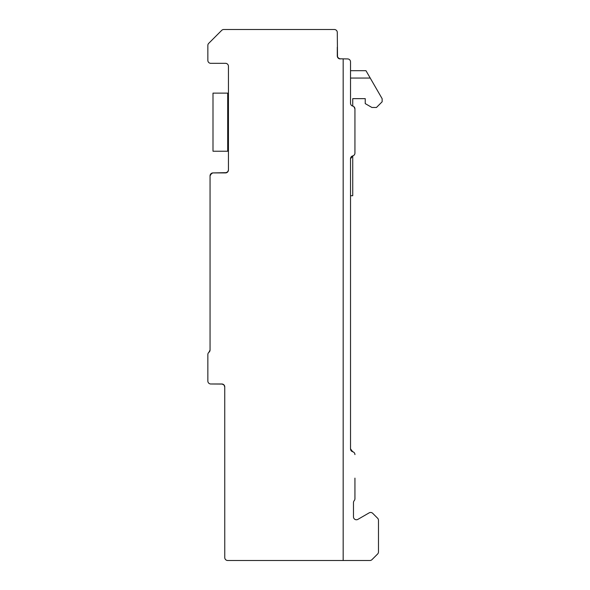 <?xml version="1.0" encoding="UTF-8"?>
<svg xmlns="http://www.w3.org/2000/svg" width="590" height="590" viewBox="0 0 590 590"><rect width="100%" height="100%" fill="white"/><g stroke="black" fill="none" stroke-linecap="round" stroke-linejoin="round"><path stroke-width="0.89" d="M350.593 449.514L350.733 449.978L350.593 449.514M350.962 450.436L351.301 450.885L350.962 450.436M352.053 451.475L353.624 452.139M354.789 453.651L354.937 454.595A2.943 2.943 0 0 0 352.731 451.748A2.943 2.943 0 0 1 350.526 448.894L350.696 449.89M350.526 172.914L350.526 158.754A2.943 2.943 0 0 1 352.731 155.908A2.943 2.943 0 0 0 354.937 153.053L354.937 108.929A2.943 2.943 0 0 0 352.731 106.082A2.943 2.943 0 0 1 350.526 103.235L350.526 61.861A2.943 2.943 0 0 0 347.584 58.919L339.412 58.801L337.517 57.105L337.288 32.443A2.943 2.943 0 0 0 334.346 29.5L223.78 29.5A2.943 2.943 0 0 0 221.693 30.363L208.713 43.35A2.943 2.943 0 0 0 207.85 45.43L207.85 60.386A2.943 2.943 0 0 0 210.792 63.329L225.498 63.329A2.943 2.943 0 0 1 228.441 66.272L228.441 169.972A2.943 2.943 0 0 1 225.498 172.914L227.814 171.793L228.441 169.972L228.146 171.255L226.508 172.737L212.997 172.914A2.943 2.943 0 0 0 210.055 175.857L210.055 349.981L208.948 352.274A2.943 2.943 0 0 0 207.85 354.575L207.85 381.051A2.943 2.943 0 0 0 210.792 383.987L222.474 384.06L223.905 384.85L224.746 386.605L224.761 557.557A2.943 2.943 0 0 0 227.703 560.5L369.901 560.5A2.943 2.943 0 0 0 371.98 559.637L377.615 554.01A2.943 2.943 0 0 0 378.478 551.93L378.478 520.306A2.943 2.943 0 0 0 377.615 518.226L372.718 513.33A2.943 2.943 0 0 0 369.163 512.857L357.879 519.377A2.943 2.943 0 0 1 353.469 516.825L353.469 502.614A2.943 2.943 0 0 1 354.207 500.667A2.943 2.943 0 0 0 354.937 498.72L354.937 478.129M210.055 349.981L208.948 352.274A2.943 2.943 0 0 0 210.055 349.981L208.948 352.274L210.055 349.981M221.825 383.987L223.905 384.85L224.761 386.929L223.905 384.85L221.825 383.987L223.905 384.85L224.761 386.929L223.905 384.85L221.825 383.987L223.905 384.85L224.761 386.929L223.905 384.85L221.825 383.987L223.905 384.85L224.761 386.929L223.905 384.85L221.825 383.987L223.905 384.85L224.761 386.929L223.905 384.85L221.825 383.987L223.905 384.85L224.761 386.929A2.943 2.943 0 0 0 221.825 383.987L223.905 384.85L224.761 386.929L224.119 385.1L222.474 384.06L224.119 385.1L224.761 386.929L224.119 385.1L222.474 384.06L210.792 383.987L221.825 383.987M228.441 169.972L228.146 171.255L226.508 172.737L212.953 172.914L211.707 173.209L210.055 175.813L211.707 173.209L212.997 172.914L211.707 173.209L210.055 175.857L210.497 174.308L212.754 172.922L210.497 174.308L210.055 175.857L210.055 234.562M226.722 172.649L212.953 172.914L211.707 173.209L210.055 175.813M352.702 451.741L351.913 451.394L352.731 451.748L350.526 448.894L350.526 158.754L352.731 155.908L350.526 158.754M354.531 107.439L354.937 108.929L354.937 153.053L354.937 108.929L354.937 153.053L354.937 108.929L353.941 106.724M337.465 56.987L337.288 55.976L338.026 57.923L340.231 58.919L338.712 58.491L337.487 57.046L338.712 58.491M337.473 57.009L337.288 55.976A2.943 2.943 0 0 0 340.231 58.919L340.179 58.919M350.526 446.188L350.526 443.879M207.85 354.575L207.85 381.051L207.85 354.575M350.526 448.894L351.116 450.664M351.205 450.775L351.913 451.394M225.498 172.914L212.997 172.914M210.055 175.857L210.497 174.308L212.754 172.922L210.497 174.308L210.055 175.857L210.055 199.391L210.055 175.857M338.048 57.953L337.664 57.422L338.048 57.953M354.937 125.847L354.937 108.929M350.526 195.718L352.731 195.718L352.731 155.908L352.038 156.188M350.6 158.091L350.526 158.666M337.288 55.976L337.288 47.148M343.173 58.919L343.173 560.5M376.464 107.469L382.15 101.775L376.464 107.469L382.15 101.775L376.464 107.469L382.15 101.775L376.464 107.469L382.15 101.775L376.464 107.469L382.15 101.775L376.464 107.469L382.15 101.775L376.464 107.469L371.906 107.469L365.24 103.611L365.24 98.641L352.731 98.641L352.731 106.082M350.526 70.689L365.97 70.689L382.15 98.714L382.15 101.775M350.526 78.05L370.218 78.05M371.906 107.469L365.24 103.611L371.906 107.469M212.997 151.224L212.997 93.124L227.703 93.124L227.703 151.224L212.997 151.224M228.441 100.108L227.703 100.108M228.441 144.24L227.703 144.24"/></g></svg>
